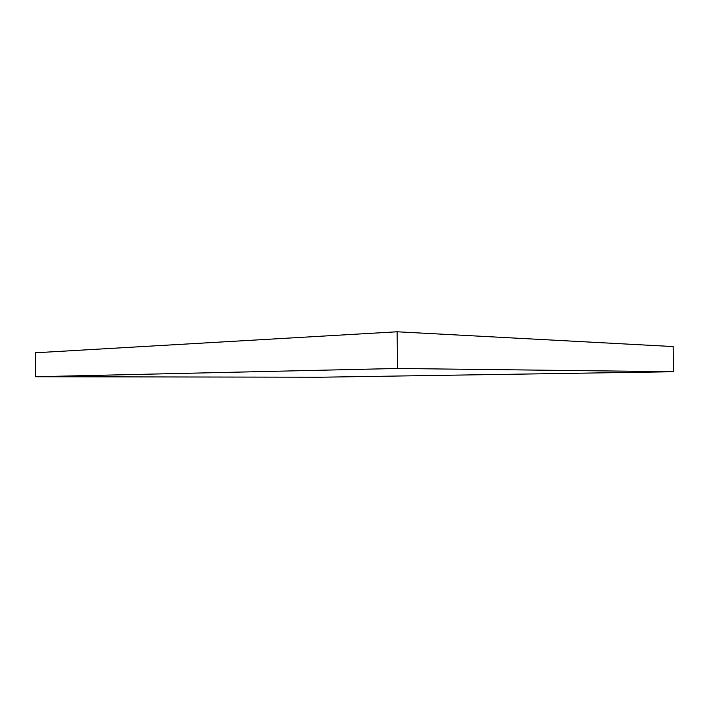 <?xml version="1.0" encoding="UTF-8"?>
<svg xmlns="http://www.w3.org/2000/svg" width="709" height="709" viewBox="0 0 709 709"><rect width="100%" height="100%" fill="white"/><g stroke="black" fill="none" stroke-linecap="round" stroke-linejoin="round"><path stroke-width="1.06" d="M397.137 331.785L397.439 368.476L673.55 371.729L321.017 377.215L35.45 376.736L35.468 352.781L397.137 331.785L673.169 346.559L673.55 371.729M397.439 368.476L35.45 376.736"/></g></svg>
